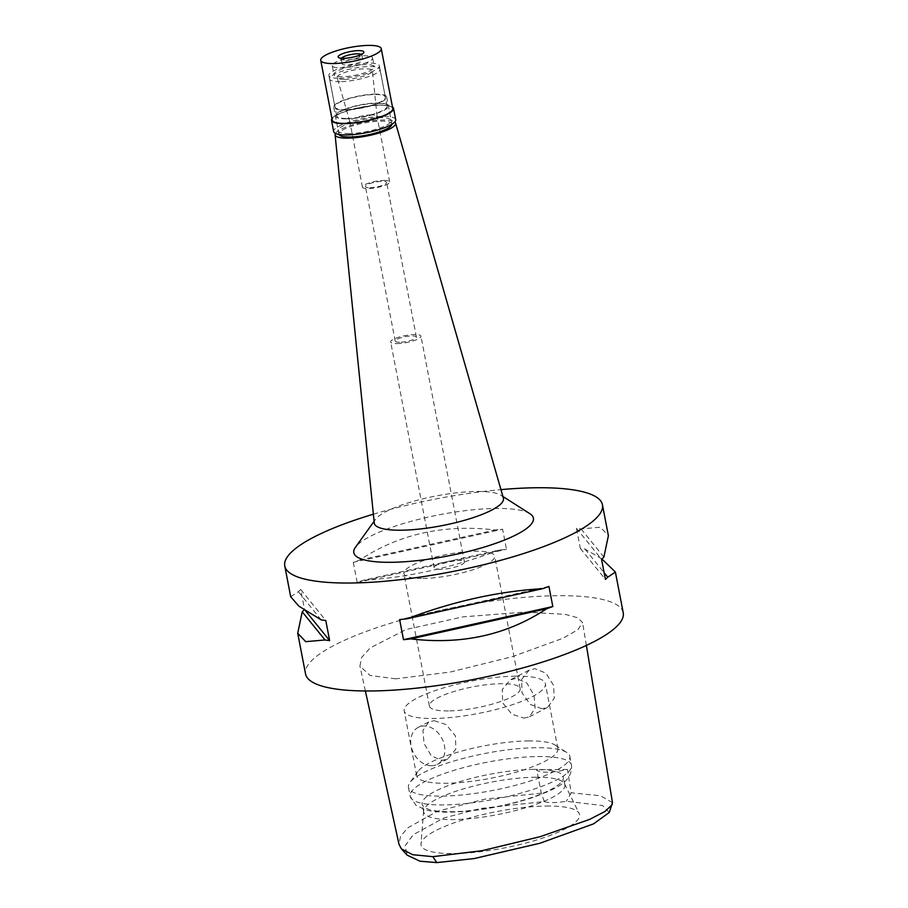 <?xml version="1.0" encoding="UTF-8"?>
<svg xmlns="http://www.w3.org/2000/svg" width="908" height="908" viewBox="0 0 908 908"><rect width="100%" height="100%" fill="white"/><g stroke="black" fill="none" stroke-linecap="round" stroke-linejoin="round"><path stroke-width="0.68" stroke-dasharray="4.54 3.41" d="M609.268 812.467L602.628 805.544L566.331 801.276A25.674 5.902 169.1 0 1 544.278 801.548L480.298 808.483L443.728 818.017L413.231 834.713L405.082 845.881L407.147 855.132M546.321 806.054A80.698 18.569 169.1 0 1 579.168 813.432A80.698 18.569 169.1 0 1 540.385 838.81A80.698 18.569 169.1 0 1 454.284 853.565A80.698 18.569 169.1 0 1 420.994 843.884A80.698 18.569 169.1 0 1 464.635 819.436A80.698 18.569 169.1 0 1 546.321 806.054M544.278 801.548L541.259 793.149L536.707 769.825A25.674 5.902 -10.9 0 0 567.432 769.439L571.166 792.786L566.331 801.276M612.48 802.604L600.449 795.783L571.166 792.786M541.259 793.149L484.736 799.154L437.361 811.264L407.533 827.994L400.405 836.586L399.032 844.417M541.985 708.751L530.249 704.404L522.032 692.849L521.635 679.536L529.103 670.149L534.926 668.697L545.844 673.112L553.551 685.336L554.266 698.252L547.626 707.389L541.985 708.751M567.432 769.439L536.707 769.825M395.65 678.832L369.999 675.45L359.92 666.086L361.656 657.437L370.18 647.915L406.08 629.505L463.035 616.861L524.938 612.083L565.275 614.375L577.545 617.712L582.573 622.502L577.908 629.675L563.062 638.233L512.43 656.666L450.084 672.079L395.65 678.832M623.229 612.752A161.76 37.217 -10.9 0 0 556.638 595.716A161.76 37.217 -10.9 0 0 388.442 623.898A161.76 37.217 -10.9 0 0 305.553 673.929M373.37 514.2A161.76 37.217 169.1 0 1 500.944 489.628M304.214 609.938A161.76 37.217 169.1 0 1 304.566 609.631L305.497 610.778M290.696 596.749L298.357 591.698A161.76 37.217 -10.9 0 1 300.696 589.508L304.566 609.631M353.291 562.347L357.173 582.471A161.76 37.217 169.1 0 1 363.416 580.235L499.06 550.112A161.76 37.217 169.1 0 1 506.482 549.317L502.612 529.205A161.76 37.217 -10.9 0 0 495.189 529.988C444.239 523.973 399.021 534.006 359.545 560.111A161.76 37.217 -10.9 0 0 353.291 562.347L502.612 529.205M499.06 550.112C452.638 567.625 407.431 577.67 363.416 580.235M601.89 558.953L584.968 549.045A161.76 37.217 169.1 0 0 580.326 548.398L576.455 528.286A161.76 37.217 -10.9 0 1 581.097 528.933L600.29 527.207L608.349 535.47M529.909 513.69A91.436 21.032 -10.9 0 0 495.745 508.457A91.436 21.032 -10.9 0 0 355.425 547.297M503.384 498.106A65.762 15.13 169.1 0 0 500.955 495.246A65.762 15.13 169.1 0 0 476.382 491.478A65.762 15.13 -10.9 0 0 375.458 519.41A65.762 15.13 -10.9 0 0 374.255 522.963M335.427 133.419A30.815 7.082 169.1 0 1 382.926 119.992A30.815 7.082 169.1 0 1 394.764 121.99M391.859 124.26A26.956 6.197 -10.9 0 0 391.836 123.965A26.956 6.197 -10.9 0 0 380.736 121.127A26.956 6.197 -10.9 0 0 352.701 125.826A26.956 6.197 -10.9 0 0 338.888 134.157A26.956 6.197 -10.9 0 0 338.979 134.441M346.493 118.846A26.956 6.197 169.1 0 1 335.392 115.997A26.956 6.197 169.1 0 1 349.205 107.666A26.956 6.197 169.1 0 1 377.24 102.967A26.956 6.197 169.1 0 1 388.34 105.805A26.956 6.197 169.1 0 1 374.527 114.147A26.956 6.197 169.1 0 1 346.493 118.846M347.219 118.46A25.674 5.902 -10.9 0 0 373.926 113.988A25.674 5.902 -10.9 0 0 387.08 106.054A25.674 5.902 -10.9 0 0 376.502 103.342A25.674 5.902 -10.9 0 0 349.807 107.825A25.674 5.902 -10.9 0 0 336.652 115.759A25.674 5.902 -10.9 0 0 347.219 118.46M340.137 81.663A25.674 5.902 169.1 0 1 329.57 78.951A25.674 5.902 169.1 0 1 342.725 71.017A25.674 5.902 169.1 0 1 369.42 66.545A25.674 5.902 169.1 0 1 379.987 69.246A25.674 5.902 169.1 0 1 366.832 77.18A25.674 5.902 169.1 0 1 340.137 81.663M344.529 79.393A17.978 4.131 -10.9 0 0 363.052 76.306A17.978 4.131 -10.9 0 0 372.439 70.79A17.978 4.131 -10.9 0 0 365.027 68.804A17.978 4.131 -10.9 0 0 346.175 71.993A17.978 4.131 -10.9 0 0 337.152 77.577A17.978 4.131 -10.9 0 0 344.529 79.393M371.327 114.885A13.87 3.189 -10.9 0 0 356.912 117.302A13.87 3.189 -10.9 0 0 349.807 121.593A13.87 3.189 -10.9 0 0 349.818 121.661A13.87 3.189 -10.9 0 0 355.516 123.057A13.87 3.189 -10.9 0 0 369.806 120.673A13.87 3.189 -10.9 0 0 377.047 116.417A13.87 3.189 -10.9 0 0 377.036 116.349A13.87 3.189 -10.9 0 0 371.327 114.885M383.948 180.431A13.87 3.189 169.1 0 1 389.657 181.895A13.87 3.189 169.1 0 1 382.552 186.174A13.87 3.189 169.1 0 1 368.137 188.592A13.87 3.189 169.1 0 1 362.428 187.139A13.87 3.189 169.1 0 1 369.533 182.849A13.87 3.189 169.1 0 1 383.948 180.431M369.885 187.684A10.783 2.486 -10.9 0 0 381.099 185.811A10.783 2.486 -10.9 0 0 386.626 182.474A10.783 2.486 -10.9 0 0 382.189 181.339A10.783 2.486 -10.9 0 0 370.975 183.212A10.783 2.486 -10.9 0 0 365.447 186.549A10.783 2.486 -10.9 0 0 369.885 187.684M399.656 342.259A10.783 2.486 169.1 0 1 395.218 341.124A10.783 2.486 169.1 0 1 400.746 337.799A10.783 2.486 169.1 0 1 411.96 335.915A10.783 2.486 169.1 0 1 416.397 337.05A10.783 2.486 169.1 0 1 410.87 340.386A10.783 2.486 169.1 0 1 399.656 342.259M397.023 343.621A15.402 3.541 -10.9 0 0 413.038 340.943A15.402 3.541 -10.9 0 0 420.937 336.176A15.402 3.541 -10.9 0 0 414.593 334.553A15.402 3.541 -10.9 0 0 398.578 337.243A15.402 3.541 -10.9 0 0 390.678 341.998A15.402 3.541 -10.9 0 0 397.023 343.621M440.494 569.361A15.402 3.541 169.1 0 1 434.149 567.738A15.402 3.541 169.1 0 1 442.037 562.971A15.402 3.541 169.1 0 1 458.063 560.281A15.402 3.541 169.1 0 1 464.408 561.904A15.402 3.541 169.1 0 1 456.508 566.671A15.402 3.541 169.1 0 1 440.494 569.361M422.924 578.43A46.217 10.635 -10.9 0 0 470.98 570.372A46.217 10.635 -10.9 0 0 494.656 556.082A46.217 10.635 -10.9 0 0 475.633 551.213A46.217 10.635 -10.9 0 0 427.577 559.271A46.217 10.635 -10.9 0 0 403.89 573.561A46.217 10.635 -10.9 0 0 422.924 578.43M448.439 710.919A46.217 10.635 169.1 0 1 429.405 706.049A46.217 10.635 169.1 0 1 453.092 691.76A46.217 10.635 169.1 0 1 501.148 683.713A46.217 10.635 169.1 0 1 520.171 688.582A46.217 10.635 169.1 0 1 496.494 702.871A46.217 10.635 169.1 0 1 448.439 710.919M515.789 676.154A71.891 16.537 -10.9 0 0 441.027 688.684A71.891 16.537 -10.9 0 0 404.196 710.907A71.891 16.537 -10.9 0 0 433.797 718.478A71.891 16.537 -10.9 0 0 508.548 705.959A71.891 16.537 -10.9 0 0 545.379 683.724A71.891 16.537 -10.9 0 0 515.789 676.154M434.217 720.691L446.134 724.573L455.453 735.968L455.839 749.214L447.803 758.929L441.867 760.439L431.3 755.865L424.036 743.414L422.935 730.531L428.724 721.974L434.217 720.691M528.263 740.928A71.891 16.537 169.1 0 1 555.117 745.048A71.891 16.537 169.1 0 1 557.852 748.498A71.891 16.537 169.1 0 1 521.022 770.733A71.891 16.537 169.1 0 1 446.271 783.264A71.891 16.537 169.1 0 1 416.67 775.682A71.891 16.537 169.1 0 1 417.93 771.46A71.891 16.537 169.1 0 1 528.263 740.928M523.871 718.103L529.364 716.821L535.141 708.297L534.052 695.369L526.833 682.986L516.209 678.355L510.273 679.865L502.26 689.547L502.646 702.849L511.874 714.176L523.871 718.103M431.618 765.728A20.793 15.947 -117.3 0 0 437.338 764.332A20.793 15.947 -117.3 0 0 443.467 742.029A20.793 15.947 -117.3 0 0 423.968 725.98A20.793 15.947 -117.3 0 0 418.259 727.376A20.793 15.947 -117.3 0 0 412.119 749.679A20.793 15.947 -117.3 0 0 431.618 765.728M536.004 747.715A82.163 18.898 -10.9 0 0 409.917 782.617A82.163 18.898 -10.9 0 0 408.475 787.44A82.163 18.898 -10.9 0 0 442.298 796.1A82.163 18.898 -10.9 0 0 527.73 781.777A82.163 18.898 -10.9 0 0 569.838 756.364A82.163 18.898 -10.9 0 0 566.706 752.426A82.163 18.898 -10.9 0 0 536.004 747.715M533.745 769.382A71.891 16.537 -10.9 0 0 458.983 781.913A71.891 16.537 -10.9 0 0 422.152 804.148A71.891 16.537 -10.9 0 0 451.741 811.718A71.891 16.537 -10.9 0 0 526.504 799.188A71.891 16.537 -10.9 0 0 563.335 776.953A71.891 16.537 -10.9 0 0 533.745 769.382M535.255 777.237A71.891 16.537 169.1 0 1 564.515 783.808A71.891 16.537 169.1 0 1 564.855 784.807A71.891 16.537 169.1 0 1 528.013 807.042A71.891 16.537 169.1 0 1 453.262 819.572A71.891 16.537 169.1 0 1 423.661 812.002A71.891 16.537 169.1 0 1 423.605 810.946A71.891 16.537 169.1 0 1 462.478 789.154A71.891 16.537 169.1 0 1 535.255 777.237M548.943 586.432L399.622 619.585M584.968 549.045L604.126 572.721M580.326 548.398L605.42 579.395M576.455 528.286L601.539 559.271M581.097 528.933L603.877 557.081M300.696 589.508L325.779 620.493M298.357 591.698L321.148 619.858M357.173 582.471L506.482 549.317M359.545 560.111L495.189 529.988M375.537 94.137A26.956 6.197 -10.9 0 0 347.503 98.836A26.956 6.197 -10.9 0 0 333.69 107.167A26.956 6.197 -10.9 0 0 344.79 110.004A26.956 6.197 -10.9 0 0 372.825 105.305A26.956 6.197 -10.9 0 0 386.638 96.974A26.956 6.197 -10.9 0 0 375.537 94.137M349.33 133.567A26.956 6.197 169.1 0 1 338.23 130.729A26.956 6.197 169.1 0 1 352.043 122.387A26.956 6.197 169.1 0 1 380.077 117.688A26.956 6.197 169.1 0 1 391.178 120.526A26.956 6.197 169.1 0 1 377.353 128.868A26.956 6.197 169.1 0 1 349.33 133.567M395.706 119.652A31.576 7.264 -10.9 0 0 382.711 116.326A31.576 7.264 -10.9 0 0 349.875 121.831A31.576 7.264 -10.9 0 0 333.69 131.603M331.965 118.596A31.576 7.264 169.1 0 1 380.531 105.044A31.576 7.264 169.1 0 1 392.483 106.951M392.778 108.517A30.815 7.082 -10.9 0 0 380.1 105.271A30.815 7.082 -10.9 0 0 348.059 110.64A30.815 7.082 -10.9 0 0 332.271 120.162M341.351 58.26A10.521 2.418 -10.9 0 0 341.136 58.918A10.521 2.418 -10.9 0 0 341.533 59.417A10.521 2.418 -10.9 0 0 345.471 60.03A10.521 2.418 -10.9 0 0 361.622 55.558A10.521 2.418 -10.9 0 0 361.804 54.934A10.521 2.418 -10.9 0 0 361.361 54.401M358.422 58.736A10.521 2.418 169.1 0 1 362.757 59.837A10.521 2.418 169.1 0 1 357.355 63.095A10.521 2.418 169.1 0 1 346.413 64.933A10.521 2.418 169.1 0 1 342.078 63.821A10.521 2.418 169.1 0 1 347.469 60.564A10.521 2.418 169.1 0 1 358.422 58.736M340.704 67.884A20.544 4.722 -10.9 0 0 362.065 64.298A20.544 4.722 -10.9 0 0 372.586 57.953A20.544 4.722 -10.9 0 0 364.131 55.785A20.544 4.722 -10.9 0 0 342.77 59.36A20.544 4.722 -10.9 0 0 332.249 65.716A20.544 4.722 -10.9 0 0 340.704 67.884M342.407 76.715A20.544 4.722 169.1 0 1 333.951 74.547A20.544 4.722 169.1 0 1 344.473 68.202A20.544 4.722 169.1 0 1 365.833 64.616A20.544 4.722 169.1 0 1 374.289 66.783A20.544 4.722 169.1 0 1 363.756 73.128A20.544 4.722 169.1 0 1 342.407 76.715M339.479 78.224A25.674 5.902 -10.9 0 0 366.174 73.752A25.674 5.902 -10.9 0 0 379.328 65.807A25.674 5.902 -10.9 0 0 368.761 63.106A25.674 5.902 -10.9 0 0 342.055 67.578A25.674 5.902 -10.9 0 0 328.9 75.523A25.674 5.902 -10.9 0 0 339.479 78.224M345.517 109.63A25.674 5.902 169.1 0 1 334.95 106.928A25.674 5.902 169.1 0 1 348.104 98.983A25.674 5.902 169.1 0 1 374.811 94.511A25.674 5.902 169.1 0 1 385.378 97.213A25.674 5.902 169.1 0 1 372.223 105.158A25.674 5.902 169.1 0 1 345.517 109.63M537.706 756.546A82.163 18.898 169.1 0 1 571.529 765.206A82.163 18.898 169.1 0 1 529.432 790.607A82.163 18.898 169.1 0 1 444.001 804.931A82.163 18.898 169.1 0 1 410.178 796.271A82.163 18.898 169.1 0 1 452.275 770.869A82.163 18.898 169.1 0 1 537.706 756.546M365.379 690.977L359.92 666.086M375.458 519.41L374.096 521.317M500.955 495.246L502.93 496.506M338.888 134.157L335.392 115.997M391.836 123.965L388.34 105.805M336.652 115.759L329.57 78.951M387.08 106.054L379.987 69.246M349.818 121.661L337.152 77.577M377.047 116.417L372.439 70.79M389.657 181.895L377.036 116.349M362.428 187.139L349.807 121.593M395.218 341.124L365.447 186.549M416.397 337.05L386.626 182.474M434.149 567.738L390.678 341.998M464.408 561.904L420.937 336.176M429.405 706.049L403.89 573.561M520.171 688.582L494.656 556.082M557.852 748.498L545.379 683.724M447.803 758.929L437.338 764.332M428.724 721.974L418.259 727.376M416.67 775.682L404.196 710.907M529.103 670.149L510.273 679.865M547.626 707.389L529.364 716.821M586.386 645.418L582.573 622.502M417.93 771.46L409.917 782.617M555.117 745.048L566.706 752.426M408.475 787.44L410.178 796.271L415.864 805.305L425.432 809.811C432.004 811.548 440.187 812.331 449.982 812.172C477.631 811.377 505.438 806.418 533.427 797.303C556.309 788.53 572.505 782.265 571.529 765.206L569.838 756.364M564.855 784.807L563.335 776.953M423.661 812.002L422.152 804.148M423.605 810.946L420.994 843.884M564.515 783.808L579.168 813.432M333.69 107.167L338.23 130.729M386.638 96.974L391.178 120.526M341.533 59.417L338.639 57.579M361.622 55.558L363.631 52.766M361.804 54.934L362.757 59.837M341.136 58.918L342.078 63.821M332.249 65.716L333.951 74.547M372.586 57.953L374.289 66.783M328.9 75.523L334.95 106.928M379.328 65.807L385.378 97.213"/><path stroke-width="1.36" d="M365.379 690.977L399.032 844.417L401.415 848.866L407.147 855.132L419.95 861.215L436.793 862.6L474.089 858.582L539.84 843.271L593.582 823.851L609.268 812.467L612.48 802.604L586.386 645.418M401.415 848.866L412.72 854.712L432.832 856.664L482.012 850.694L540.305 836.631L589.474 819.459L605.148 811.389L612.264 804.511M297.756 633.421L305.553 673.929A161.76 37.217 -10.9 0 0 372.155 690.965A161.76 37.217 -10.9 0 0 540.351 662.772A161.76 37.217 -10.9 0 0 623.229 612.752L615.408 572.142M500.944 489.628A161.76 37.217 169.1 0 1 535.845 487.755A161.76 37.217 169.1 0 1 602.447 504.791A161.76 37.217 169.1 0 1 519.558 554.811A161.76 37.217 169.1 0 1 351.362 583.004A161.76 37.217 169.1 0 1 284.772 565.968A161.76 37.217 169.1 0 1 373.37 514.2M305.497 610.778L329.649 640.617A161.76 37.217 169.1 0 1 325.019 639.97L305.712 641.661L297.722 633.216L302.228 611.822A161.76 37.217 169.1 0 1 304.214 609.938M329.649 640.617L325.779 620.493A161.76 37.217 -10.9 0 1 321.148 619.858L298.88 606.169L290.696 596.749M410.915 638.903A161.76 37.217 169.1 0 1 403.493 639.697L399.622 619.585A161.76 37.217 -10.9 0 0 407.045 618.791C453.467 601.266 498.685 591.233 542.689 588.668A161.76 37.217 -10.9 0 0 548.943 586.432L552.813 606.544A161.76 37.217 169.1 0 1 546.559 608.791L410.915 638.903C461.877 644.93 507.084 634.885 546.559 608.791M604.126 572.721L607.758 577.193A161.76 37.217 169.1 0 1 605.42 579.395L601.539 559.271A161.76 37.217 -10.9 0 0 603.877 557.081L608.394 535.686L602.447 504.791M607.758 577.193L615.397 572.04L601.89 558.953M374.096 521.317L355.425 547.297A91.436 21.032 -10.9 0 0 391.462 562.302A91.436 21.032 -10.9 0 0 495.632 543.359A91.436 21.032 -10.9 0 0 529.909 513.69L502.93 496.506M335.086 134.747L374.255 522.963A65.762 15.13 -10.9 0 0 401.381 530.204A65.762 15.13 169.1 0 0 470.344 518.559A65.762 15.13 169.1 0 0 503.384 498.106L395.582 123.091A30.815 7.082 169.1 0 1 380.1 132.681A30.815 7.082 169.1 0 1 347.787 138.13A30.815 7.082 169.1 0 1 335.086 134.747A30.815 7.082 169.1 0 1 335.427 133.419M394.764 121.99A30.815 7.082 169.1 0 1 395.582 123.091M338.979 134.441A26.956 6.197 -10.9 0 0 349.989 136.995A26.956 6.197 -10.9 0 0 377.456 132.477A26.956 6.197 -10.9 0 0 391.859 124.26M552.813 606.544L403.493 639.697M542.689 588.668L407.045 618.791M302.228 611.822L325.019 639.97M331.511 120.31L333.69 131.603A31.576 7.264 -10.9 0 0 346.686 134.929A31.576 7.264 -10.9 0 0 379.533 129.424A31.576 7.264 -10.9 0 0 395.706 119.652L393.539 108.37A31.576 7.264 169.1 0 1 377.353 118.131A31.576 7.264 169.1 0 1 344.518 123.636A31.576 7.264 169.1 0 1 331.511 120.31A31.576 7.264 169.1 0 1 331.965 118.596M392.483 106.951A31.576 7.264 169.1 0 1 393.539 108.37M320.74 60.303L332.271 120.162A30.815 7.082 -10.9 0 0 344.961 123.409A30.815 7.082 -10.9 0 0 376.99 118.04A30.815 7.082 -10.9 0 0 392.778 108.517L381.246 48.646A30.815 7.082 169.1 0 1 365.47 58.169A30.815 7.082 169.1 0 1 333.429 63.549A30.815 7.082 169.1 0 1 320.74 60.303A30.815 7.082 169.1 0 1 336.527 50.769A30.815 7.082 169.1 0 1 368.569 45.4A30.815 7.082 169.1 0 1 381.246 48.646M343.53 58.328A13.098 3.008 -10.9 0 0 363.631 52.766A13.098 3.008 -10.9 0 0 358.467 50.621A13.098 3.008 -10.9 0 0 343.542 53.334A13.098 3.008 -10.9 0 0 338.639 57.579A13.098 3.008 -10.9 0 0 343.53 58.328M361.361 54.401A10.521 2.418 -10.9 0 0 357.468 53.822A10.521 2.418 -10.9 0 0 341.351 58.26M432.832 856.664L436.793 862.6M290.719 596.862L284.772 565.968"/></g></svg>
